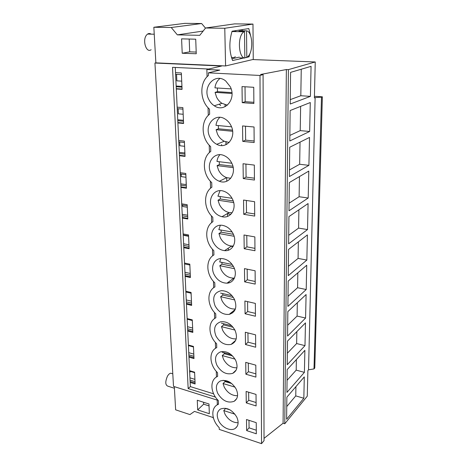 <?xml version="1.0" encoding="UTF-8"?>
<svg xmlns="http://www.w3.org/2000/svg" width="467" height="467" viewBox="0 0 467 467"><rect width="100%" height="100%" fill="white"/><g stroke="black" fill="none" stroke-linecap="round" stroke-linejoin="round"><path stroke-width="0.7" d="M307.268 396.185L307.881 370.559L308.529 369.811L315.126 97.597L314.39 97.883L315.248 61.965L288.408 69.624L284.765 423.767L307.268 396.185M264.03 438.367L283.084 423.236L284.765 423.767M283.084 423.236L286.359 69.53L260.604 74.475L263.084 74.597L264.036 440.644L261.538 443.65L219.257 429.395L219.204 427.649C211.51 420.125 210.57 408.111 217.599 404.65L218.486 404.229L218.375 400.622C210.168 392.706 209.642 379.613 217.64 376.408L217.523 372.672C209.181 364.715 208.632 351.166 216.758 347.611L216.641 343.753C208.154 335.744 207.593 321.728 215.853 317.805L215.731 313.801C207.097 305.757 206.513 291.239 214.908 286.919L214.785 282.774C206 274.689 205.392 259.646 213.933 254.906L213.804 250.604C204.861 242.484 204.231 226.886 212.923 221.691L212.783 217.231C203.676 209.076 203.028 192.894 211.872 187.22L211.726 182.585C202.456 174.401 201.779 157.601 210.78 151.407L210.629 146.591C201.184 138.384 200.477 120.93 209.642 114.181L209.49 109.173C199.858 100.942 199.129 82.793 208.463 75.45L208.381 72.846L219.776 70.091L206.858 69.472L221.644 66.016L154.933 63.039L155.873 62.858L153.841 27.261L184.897 23.35L201.633 23.525L205.486 28.125M154.933 63.039L173.514 386.39L217.178 400.102M303.836 398.252L304.297 376.904L286.866 397.148L286.61 419.249L303.836 398.252L295.757 395.893L295.915 386.641M307.514 229.571L288.618 243.821L288.927 216.612L308.08 203.559L307.514 229.571L298.582 228.1L298.892 209.823M306.848 260.061L307.397 234.924L288.553 249.419L288.25 275.658L306.848 260.061L298.074 258.414L298.349 241.883M308.909 165.336L289.382 176.555L289.715 147.245L309.522 137.426L308.909 165.336L299.656 164.261L300.03 142.131M308.197 198.014L308.786 171.08L289.312 182.579L288.991 210.804L308.197 198.014L299.113 196.735L299.452 176.596M304.98 345.644L287.234 364.721L287.503 341.091L305.476 322.89L304.98 345.644L296.638 343.537L296.843 331.64M304.396 372.362L286.919 392.438L287.182 369.59L304.881 350.332L304.396 372.362L296.195 370.127L296.37 359.59M306.206 289.534L306.731 265.238L288.192 281.058L287.9 306.387L306.206 289.534L297.578 287.725L297.829 272.833M305.581 318.045L287.561 336.053L287.841 311.6L306.095 294.543L305.581 318.045L297.1 316.083L297.327 302.733M309.65 131.472L310.281 102.536L290.135 110.539L289.791 140.987L309.65 131.472L300.223 130.62L300.631 106.371M310.415 96.36L311.069 66.337L290.573 72.373L290.211 104.03L310.415 96.36L300.812 95.741L301.256 69.227M213.501 418.274L212.859 417.457L194.459 411.398L189.935 414.585L175.639 409.822L174.319 386.641M189.678 372.345L190.676 371.481M192.34 321.261L192.206 320.502M191.213 295.751L190.997 293.194M190.046 269.465L189.859 265.25M188.849 242.379L188.656 238.03M187.611 214.446L187.413 209.957M186.181 184.617L186.129 180.998M184.78 152.995L184.809 151.098M286.359 69.53L288.408 69.624M263.084 74.597L259.996 75.461L208.381 72.846M261.538 443.65L259.996 75.461M236.728 416.99C238.946 422.045 238.474 425.846 235.304 428.379C230.797 431.712 221.807 427.515 218.632 420.726C216.297 415.402 216.916 411.503 220.488 409.028C226.623 406.955 232.035 409.612 236.728 416.99M243.739 214.312L243.546 200.051L254.603 201.703L254.708 216.075L243.739 214.312L246.506 212.643L246.36 200.471M211.037 173.485C205.433 163.024 214.557 150.672 224.574 155.82C227.703 157.332 230.108 159.79 231.79 163.187C237.125 173.45 228.777 185.154 219.338 181.266C215.725 179.9 212.958 177.302 211.037 173.485M244.644 281.84L244.469 268.618L255.11 270.784L255.21 284.099L244.644 281.84L247.306 279.803L247.177 269.173M216.028 336.117C213.156 328.75 214.721 323.975 220.722 321.792C226.612 321.173 231.381 324.016 235.041 330.321C237.785 337.291 236.471 341.984 231.101 344.407C224.971 345.516 219.951 342.755 216.028 336.117M245.076 313.754L255.449 316.235L255.356 303.41L244.901 301.017L245.076 313.754L247.685 311.553L247.568 301.629M216.927 365.287C214.242 358.732 215.415 354.26 220.447 351.873C226.524 350.705 231.579 353.49 235.625 360.226C238.176 366.432 237.218 370.81 232.735 373.355C226.483 375.013 221.212 372.322 216.927 365.287M255.811 365.165L255.898 377.097L245.887 374.225L245.73 362.369L255.811 365.165M236.185 389.099C238.567 394.673 237.878 398.748 234.125 401.322C227.849 403.447 222.409 400.832 217.791 393.477C215.287 387.592 216.151 383.419 220.383 380.944C226.53 379.286 231.795 382.006 236.185 389.099M256.027 394.417L256.114 405.934L246.272 402.893L246.115 391.445L256.027 394.417M231.066 125.751C236.95 137.076 226.676 149.913 216.752 144.303C213.804 142.785 211.528 140.404 209.917 137.152C203.752 125.664 214.855 112.127 225.269 119.143C227.75 120.702 229.682 122.903 231.066 125.751M212.111 208.457C207.068 198.989 214.33 187.804 223.722 191.201C227.54 192.527 230.465 195.188 232.49 199.187C237.283 208.422 230.716 219.005 221.983 216.706C217.68 215.626 214.394 212.876 212.111 208.457M245.49 344.529L245.321 332.247L255.589 334.851L255.677 347.214L245.49 344.529L248.047 342.177L247.936 332.907M214.143 274.602C210.127 266.931 214.335 257.982 221.936 258.572C227.032 259.086 230.99 261.952 233.815 267.182C237.621 274.59 233.909 283.043 227.009 283.171C221.527 283.078 217.237 280.223 214.143 274.602M244.2 248.713L254.964 250.738L254.859 236.909L244.013 234.989L244.2 248.713L246.915 246.856L246.78 235.479M233.167 233.827C237.44 242.104 232.432 251.59 224.574 250.645C219.63 250.003 215.824 247.171 213.145 242.139C208.638 233.605 214.242 223.57 222.8 225.421C227.301 226.407 230.751 229.209 233.167 233.827M243.26 178.557L243.062 163.73L254.328 165.096L254.439 180.04L243.26 178.557L246.086 177.104L245.928 164.08M215.1 305.903C212.047 297.567 214.084 292.494 221.224 290.69C226.787 290.649 231.194 293.527 234.44 299.324C237.364 307.21 235.613 312.23 229.198 314.384C223.319 314.892 218.62 312.067 215.1 305.903M254.048 126.989L242.554 125.938L242.758 141.373L254.159 142.552L254.048 126.989M256.237 422.664L246.494 419.524L246.646 430.586L256.319 433.79L256.237 422.664M208.761 99.366C202.03 86.856 215.153 72.116 225.748 81.019L230.307 86.78C236.74 99.191 224.481 113.172 214.277 105.775C211.93 104.24 210.092 102.104 208.761 99.366M253.75 87.3L253.873 103.511L242.239 102.664L242.023 86.593L253.75 87.3M221.638 145.541L221.615 144.501M220.652 105.565L219.262 104.188M217.324 404.801L217.155 399.297M216.46 377.027L216.279 371.335M215.561 348.294L215.38 342.399M214.633 318.541L214.446 312.441M213.67 287.725L213.477 281.397M212.678 255.776L212.467 249.22M211.639 222.636L211.428 215.836M210.564 188.242L210.348 181.178M209.45 152.516L209.222 145.173M208.294 115.378L208.054 107.737M207.085 76.74L206.858 69.472M229.04 282.827L229.011 281.689M228.31 250.224L228.264 248.21M227.552 216.379L227.487 213.524M226.769 181.231L226.688 177.658M225.952 144.688L225.888 141.91M225.1 106.68L225.059 104.754M215.485 397.108L188.16 388.585L172.539 67.324L208.696 69.04M197.272 400.254L208.977 403.99L209.333 413.721L197.693 409.915L197.272 400.254M286.756 406.564L295.757 395.893M189.941 377.856L194.914 379.362M188.75 352.667L193.793 354.091M187.524 326.702L192.643 328.038M186.257 299.925L191.452 301.168M184.955 272.29L190.221 273.434M183.607 243.762L188.954 244.796M182.212 214.295L187.646 215.211M180.776 183.84L186.292 184.634M179.287 152.347L184.891 153.013M177.746 119.768L183.443 120.288M176.152 86.039L181.943 86.401M190.046 380.144L195.013 381.656M190.116 381.516L195.078 383.033M213.623 393.821L190.355 386.612L190.157 382.45L195.118 383.973L194.599 372.176L189.602 370.693L188.96 357.15L193.992 358.586L193.455 346.426L188.388 345.025L187.728 331.062L192.836 332.411L192.281 319.866L187.139 318.558L186.456 304.145L191.639 305.406L191.067 292.459L185.848 291.245L185.148 276.371L190.408 277.526L189.812 264.153L184.518 263.049L183.788 247.685L189.129 248.736L188.516 234.919L183.14 233.926L182.393 218.048L187.81 218.982L187.179 204.704L181.716 203.828L180.945 187.413L186.45 188.224L185.796 173.45L180.25 172.702L179.445 155.727L185.043 156.404L184.366 141.116L178.727 140.503L177.898 122.932L183.584 123.469L182.883 107.632L177.151 107.171L176.292 88.975L182.072 89.355L181.348 72.945L175.522 72.648L175.277 67.452M190.157 382.45L189.602 370.693M189.625 371.172L194.616 372.654M246.646 430.586L249.069 427.848L248.981 420.323M249.069 427.848L256.295 430.218M188.16 388.585L190.355 386.612M176.292 88.975L175.522 72.648M188.96 357.15L188.388 345.025M187.728 331.062L187.139 318.558M186.456 304.145L185.848 291.245M185.148 276.371L184.518 263.049M183.788 247.685L183.14 233.926M182.393 218.048L181.716 203.828M180.945 187.413L180.25 172.702M179.445 155.727L178.727 140.503M177.898 122.932L177.151 107.171M197.693 409.915L203.647 404.171L203.571 402.268M209.047 405.905L203.647 404.171M233.862 310.59L234.545 310.759M155.873 62.858L225.59 65.952L252.7 59.56L315.248 61.965M252.7 59.56L253.248 59.432L252.98 24.074L224.773 28.271L225.59 65.952M290.258 99.623L300.812 95.741M153.841 27.261L171.231 27.506L177.349 34.867L199.777 35.323L205.585 27.997L224.773 28.271M182.212 53.25L181.587 38.866L195.726 39.199L196.257 53.752L182.212 53.25L189.695 51.849L196.193 52.071M243.832 57.984L232.589 60.535C229.157 51.533 228.982 41.761 232.058 31.219L248.783 28.575L250.668 35.831M250.02 53.331L249.057 56.799L247.376 57.184M245.811 57.54L244.825 57.762M205.585 27.997L234.615 23.881L252.98 24.074M171.231 27.506L201.633 23.525M176.187 86.769L181.972 87.136M176.281 88.672L182.06 89.051M175.598 74.317L181.418 74.627M242.239 102.664L245.187 101.683L245.012 86.774M245.187 101.683L253.861 102.308M177.349 34.867L203.168 31.05M189.695 51.849L189.188 39.047M242.385 30.769L242.017 29.649M247.849 56.758L249.057 56.799M239.355 57.12L231.895 58.778M314.425 96.295L322.358 96.803L314.776 368.014L313.999 368.918L308.529 369.811M313.999 368.918L321.483 97.148L322.358 96.803M321.483 97.148L315.126 97.597M287.059 380.325L296.195 370.127M188.855 354.844L193.893 356.28M188.417 345.592L193.478 346.993M188.919 356.263L193.957 357.699M246.272 402.893L248.742 400.272L248.642 392.204M248.742 400.272L256.091 402.525M287.368 353.227L296.638 343.537M187.623 328.762L192.731 330.105M187.168 319.218L192.311 320.531M187.687 330.222L192.795 331.57M245.887 374.225L248.403 371.732L248.298 363.081M248.403 371.732L255.875 373.857M234.574 342.118L233.722 342.083L234.574 342.118M287.684 325.225L297.1 316.083M233.237 278.571L234.095 278.752M186.351 301.857L191.54 303.106M185.884 292.009L191.102 293.223M186.421 303.357L191.604 304.612M248.047 342.177L255.653 344.161M232.706 312.82L230.587 313.252L231.521 312.989L230.068 314.174L231.521 312.989L232.706 312.82M288.016 296.271L297.578 287.725M231.165 246.302L232.975 246.64M228.299 249.798L229.058 249.944M185.037 274.082L190.303 275.232M184.558 263.919L189.853 265.028M185.113 275.635L190.373 276.791M247.685 311.553L255.426 313.386M288.361 266.318L298.074 258.414M183.683 245.408L189.03 246.448M183.187 234.907L188.563 235.905M183.759 247.014L189.1 248.059M247.306 279.803L255.192 281.473M288.711 235.321L298.582 228.1M182.282 215.783L187.711 216.706M181.768 204.931L187.232 205.807M182.363 217.441L187.787 218.375M246.915 246.856L254.947 248.351M227.493 213.787L230.832 214.33L227.493 213.787M289.079 203.215L299.113 196.735M180.834 185.16L186.351 185.959M180.309 173.934L185.848 174.687M180.916 186.876L186.426 187.681M246.506 212.643L254.69 213.95M289.458 169.941L299.656 164.261M179.34 153.485L184.944 154.151M178.791 141.875L184.424 142.488M179.421 155.26L185.02 155.931M246.086 177.104L254.427 178.196M225.894 142.038L226.594 142.114L225.894 142.038M289.849 135.43L300.223 130.62M177.793 120.708L183.484 121.233M177.227 108.688L182.947 109.155M177.88 122.547L183.566 123.078M242.758 141.373L245.642 140.141L245.479 126.207M245.642 140.141L254.153 141.011M172.247 373.647L170.747 373.191C169.579 373.431 168.482 374.435 167.443 376.204C165.003 382.035 165.283 385.409 168.278 386.314L174.413 388.246M235.362 56.729C234.02 57.75 232.683 57.861 231.346 57.056M234.843 30.781L236.185 31.622M246.804 57.575L248.753 55.666C253.692 49.28 252.198 31.429 246.518 30.834L246.804 57.575L244.825 57.499M246.518 30.834L241.001 30.746L238.976 31.067L238.987 31.668M241.007 31.102L241.001 30.746M238.976 31.067L244.51 31.161L244.831 58.025L239.84 57.838M244.51 31.161L242.501 33.005C237.277 39.497 239.122 58.054 244.831 58.025M151.121 34.149C149.936 33.315 148.751 33.291 147.566 34.079L146.696 34.873C142.021 39.858 146.212 53.553 151.127 49.724M225.748 408.292L223.781 410.592L224.983 414.147C228.258 419.827 232.636 422.699 238.123 422.758M223.781 410.592L234.954 414.176M225.789 408.537L230.073 409.898M224.989 380.891L225.088 381.58L223.039 383.541L224.265 387.184C227.569 392.945 232 395.794 237.563 395.736M223.039 383.541L235.035 387.131M223.033 380.313L230.272 382.461M225.088 381.58L231.784 383.565M224.236 352.772L224.358 353.712L222.274 355.574L223.524 359.31C226.845 365.124 231.311 367.955 236.921 367.803M222.274 355.574L235.018 359.105M222.187 352.211L231.229 354.692M224.358 353.712L232.63 355.982M223.459 323.684L223.611 324.886L221.486 326.643L222.753 330.478C226.069 336.316 230.546 339.13 236.197 338.914M221.486 326.643L234.913 330.052M221.393 323.164L231.749 325.762M223.611 324.886L233.121 327.285M222.66 293.568L222.829 295.056L220.669 296.697L221.959 300.631C225.24 306.469 229.711 309.265 235.374 309.02M220.669 296.697L234.72 299.931M220.57 293.095L232.029 295.699M222.829 295.056L233.377 297.467M221.843 262.378L222.023 264.17L219.817 265.682L221.136 269.722C224.178 275.261 228.416 278.063 233.844 278.128L234.434 278.075M220.716 258.59L219.718 261.946L232.152 264.462M219.817 265.682L234.452 268.688M222.023 264.17L233.459 266.499M220.996 230.05L221.189 232.163L218.941 233.541L220.278 237.691C222.911 242.647 226.676 245.426 231.568 246.039L233.36 246.01M220.336 225.263L218.836 229.665L232.146 232.017M218.941 233.541L234.113 236.267M221.189 232.163L233.401 234.335M220.126 196.519L220.325 198.977L218.025 200.209L219.397 204.476C221.638 208.825 224.884 211.522 229.134 212.573L232.134 212.777M220.056 190.659L217.92 196.187L232.029 198.3M218.025 200.209L233.693 202.602M220.325 198.977L233.214 200.933M219.227 161.722L219.426 164.547L217.079 165.616L218.474 170.011C220.366 173.765 223.092 176.316 226.664 177.653L230.739 178.283M219.893 154.705C218.27 156.533 217.295 158.78 216.968 161.448L231.825 163.252M217.079 165.616L233.202 167.635M219.426 164.547L232.899 166.217M218.299 125.576L218.498 128.799L216.098 129.698L217.523 134.222C219.099 137.415 221.34 139.761 224.253 141.244L229.157 142.453M219.858 117.334C217.675 119.389 216.384 122.068 215.982 125.36L231.521 126.802M216.098 129.698L232.63 131.285M218.498 128.799L232.467 130.13M217.342 88.012L217.529 91.66L215.077 92.367L216.53 97.025C217.832 99.716 219.648 101.818 221.959 103.324L227.388 105.186M219.939 78.491C217.114 80.721 215.45 83.85 214.954 87.86L231.136 88.87M215.077 92.367L231.982 93.488M217.529 91.66L231.918 92.6M188.58 236.279L184.074 235.438L184.056 235.07M187.29 207.255L182.725 206.513L182.655 205.071M185.965 177.273L181.324 176.637L181.208 174.057M225.935 143.9L227.195 144.034M184.593 146.299L179.883 145.768L179.707 141.974M183.175 114.269L178.388 113.855L178.155 108.764M181.71 81.135L176.847 80.849L176.544 74.364M218.474 403.78L217.599 404.65M237.201 426.307L235.304 428.379M221.959 103.324L214.277 105.775M236.699 398.678L234.125 401.322M236.197 370.039L232.735 373.355M235.695 340.338L231.101 344.407M235.187 309.51L229.198 314.384M233.844 278.128L227.009 283.171M231.568 246.039L224.574 250.645M229.134 212.573L221.983 216.706M226.664 177.653L219.338 181.266M224.253 141.244L216.752 144.303M172.79 373.816L170.747 373.191M231.953 31.546L243.651 31.744M154.238 34.214L147.566 34.079"/></g></svg>
